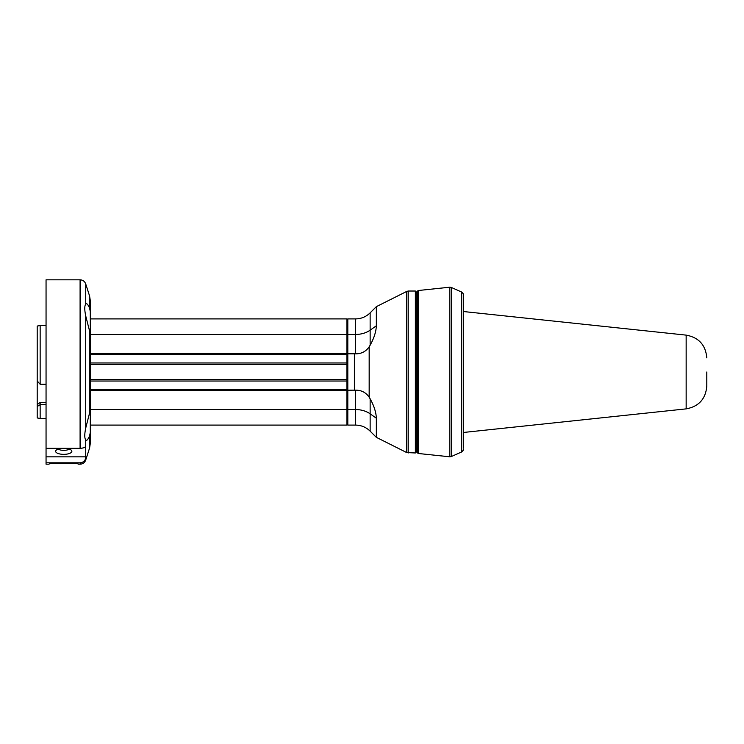 <?xml version="1.0" encoding="UTF-8"?>
<svg xmlns="http://www.w3.org/2000/svg" width="744" height="744" viewBox="0 0 744 744"><rect width="100%" height="100%" fill="white"/><g stroke="black" fill="none" stroke-linecap="round" stroke-linejoin="round"><path stroke-width="1.12" d="M37.2 380.984L37.2 326.058L40.148 325.537L40.148 384.257L37.2 380.984L37.2 406.503L40.148 404.662L40.148 418.463L37.2 417.942L37.2 406.503M46.054 384.257L40.148 384.257M46.054 402.476L40.148 402.476L37.2 404.476M46.054 404.662L40.148 404.662L40.148 402.476M85.709 458.267C84.918 460.973 83.049 462.489 80.092 462.815L80.092 464.182C82.854 464.033 84.723 462.666 85.709 460.08L85.709 446.4C84.918 447.544 83.04 448.186 80.092 448.325L46.054 448.325L46.054 279.818L80.092 279.818C82.854 279.967 84.723 281.334 85.709 283.92L85.709 304.129C84.463 305.914 84.463 309.82 85.709 315.856L90.294 333.824L90.294 410.177L85.709 428.144L85.709 315.856M80.092 464.182L78.501 464.182C79.394 462.889 48.128 462.898 49.002 464.182L46.054 464.182L46.054 462.815L80.092 462.815M85.709 446.4L85.709 439.871C84.463 438.114 84.463 434.208 85.709 428.144M46.054 448.325L46.054 462.815M85.709 460.08L89.596 447.944L89.596 435.928L90.294 432.394L89.596 435.928C87.848 439.797 86.555 441.108 85.709 439.871L86.378 440.364M346.927 389.484L90.294 389.484L90.294 443.452L90.294 425.094L346.927 425.094L346.927 318.906L90.294 318.906L90.294 300.548L90.294 311.606L89.596 308.072C87.848 304.212 86.546 302.901 85.709 304.129L86.378 303.645M346.927 362.97L90.294 362.97L90.294 311.606M408.205 452.975L408.205 291.025L415.366 291.025L415.366 452.975L406.708 452.566L376.343 437.342L376.343 418.202C376.111 412.334 374.046 405.861 370.14 398.803L369.173 397.184C365.871 392.441 361.324 390.107 355.539 390.172L347.811 390.191L347.811 318.906L355.539 318.906L355.539 334.456L347.811 334.456M354.395 390.191L354.395 353.809L355.539 353.828C361.314 353.902 365.853 351.559 369.173 346.816L370.14 345.197C374.037 338.148 376.111 331.685 376.343 325.798L376.343 306.658L406.708 291.434L406.708 452.566M354.395 353.809L347.811 353.809M347.811 409.544L347.811 425.094L355.539 425.094L355.539 409.544L347.811 409.544L347.811 390.191M463.447 448.102L463.447 294.764L463.447 448.102M417.691 453.087L416.249 451.645L416.249 292.355L417.691 290.913L417.691 453.087L418.584 453.514L418.584 290.486L449.795 287.203L449.795 456.797L451.31 456.556L451.31 287.444L449.795 287.203M90.294 389.484L90.294 379.673L346.927 379.673M346.927 409.544L90.294 409.544L90.294 425.094M90.294 318.906L90.294 334.456L346.927 334.456M346.927 364.328L90.294 364.328M86.118 456.844L46.054 456.844M65.184 448.325A8.11 3.041 0 0 1 71.638 450.604A8.11 3.041 0 0 1 63.752 454.352A8.11 3.041 0 0 1 55.856 450.604A8.11 3.041 0 0 1 62.31 448.325M69.229 449.078A6.101 2.288 0 0 1 63.752 450.362A6.101 2.288 0 0 1 58.265 449.078M706.8 372L706.8 386.155L706.8 372M80.092 448.325L80.092 279.818M89.596 412.994L89.596 331.006M89.596 308.072L89.596 296.056L85.709 283.92M346.927 354.516L90.294 354.516M369.173 397.184L369.173 346.816M463.447 449.237C463.847 449.525 463.261 450.427 461.689 451.934L461.689 292.067C463.261 293.573 463.847 294.475 463.447 294.764M355.539 353.828L355.539 334.456A20.646 14.601 180 0 0 370.14 330.178L376.343 325.798M355.539 390.172L355.539 409.544A20.646 14.601 0 0 1 370.14 413.822L376.343 418.202M376.343 437.342L370.14 431.148L370.14 398.803M376.343 306.658L370.14 312.852L370.14 345.197M347.811 408.977L346.927 408.977M347.811 390.423L346.927 390.423M347.811 389.224L346.927 389.224M347.811 354.776L346.927 354.776M347.811 353.577L346.927 353.577M347.811 335.023L346.927 335.023M346.927 381.03L90.294 381.03M346.927 353.288L90.294 353.288M346.927 390.712L90.294 390.712M706.8 386.155C705.665 398.961 698.783 406.531 686.154 408.875L686.154 335.126C698.783 337.469 705.665 345.039 706.8 357.845M46.054 325.537L40.148 325.537M46.054 418.463L40.148 418.463M89.596 296.056L90.294 300.548M89.596 447.944L90.294 443.452M461.689 292.067L451.31 287.444M461.689 451.934L451.31 456.556M418.584 453.514L449.795 456.797M418.584 290.486L417.691 290.913M416.249 292.355L415.366 292.355M416.249 451.645L415.366 451.645M408.205 291.025L406.708 291.434M370.14 431.148C366.076 427.196 361.212 425.177 355.539 425.094M370.14 312.852C366.076 316.805 361.212 318.823 355.539 318.906M347.811 424.303L346.927 424.303M347.811 319.697L346.927 319.697M686.154 335.126L463.447 311.531M686.154 408.875L463.447 432.469"/></g></svg>
